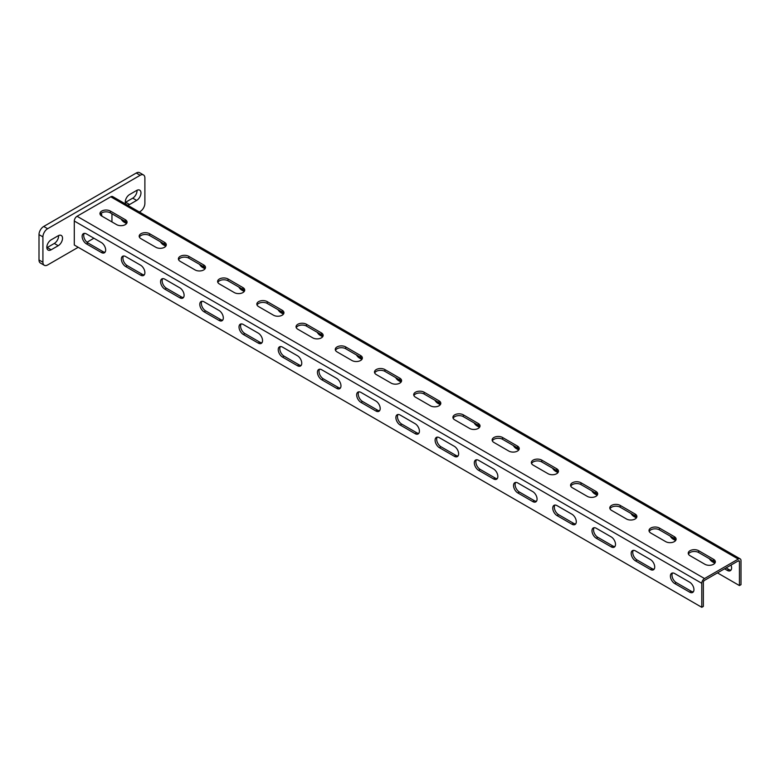 <?xml version="1.0" encoding="UTF-8"?>
<svg xmlns="http://www.w3.org/2000/svg" width="780" height="780" viewBox="0 0 780 780"><rect width="100%" height="100%" fill="white"/><g stroke="black" fill="none" stroke-linecap="round" stroke-linejoin="round"><path stroke-width="1.17" d="M44.304 265.288L40.375 263.016A6.659 3.841 -60 0 1 39 259.974L39 234.614A6.659 3.841 -60 0 1 43.709 226.463L47.629 228.725A6.659 3.841 120 0 0 42.919 236.876L42.919 262.236A6.659 3.841 120 0 0 44.304 265.288A6.659 3.841 120 0 0 47.629 264.956L78.215 247.289M47.629 228.725L140.185 175.285A6.659 3.841 120 0 1 143.51 174.964A6.659 3.841 120 0 1 144.885 178.006L144.885 203.365A6.659 3.841 120 0 1 140.185 211.516L139.357 211.994M93.902 238.232L86.98 242.239M58.217 245.71A6.103 3.52 120 0 0 62.205 240.328A6.103 3.52 120 0 0 61.269 235.443A6.103 3.52 120 0 0 58.217 235.745L51.158 239.821A6.103 3.52 120 0 0 47.171 245.193A6.103 3.52 120 0 0 48.107 250.088A6.103 3.52 120 0 0 51.158 249.785L58.217 245.71L54.298 243.448A6.103 3.52 120 0 0 58.588 235.55M101.751 216.05L116.649 224.65A6.103 3.52 0 0 0 123.298 225.41A6.103 3.52 0 0 0 127.062 222.163A6.103 3.52 0 0 0 125.278 219.668L110.38 211.068A6.103 3.52 0 0 0 103.73 210.298A6.103 3.52 0 0 0 99.957 213.554A6.103 3.52 0 0 0 101.751 216.05A6.103 3.52 120 0 0 101.088 213.33M125.902 204.224A6.103 3.52 -60 0 1 125.834 199.232A6.103 3.52 -60 0 1 129.597 194.532L136.656 190.457A6.103 3.52 -60 0 1 139.708 190.154A6.103 3.52 -60 0 1 140.634 195.049A6.103 3.52 -60 0 1 136.656 200.421L129.597 204.496A6.103 3.52 -60 0 1 127.364 205.072M43.709 226.463L136.256 173.024A6.659 3.841 -60 0 1 139.591 172.692L143.51 174.964M46.858 247.718A6.103 3.52 120 0 0 47.239 247.523L54.298 243.448M137.026 190.261A6.103 3.52 -60 0 1 132.727 198.159L125.668 202.234A6.103 3.52 -60 0 1 125.297 202.429M740.2 558.88L112.71 196.609A3.881 2.242 120 0 0 110.77 196.804L77.044 216.274A3.881 2.242 120 0 0 74.295 221.023L74.295 245.027L701.785 607.308L703.355 606.401L703.355 582.397A1.667 0.965 -60 0 1 704.525 580.359L738.25 560.888A1.667 0.965 -60 0 1 739.089 560.8A1.667 0.965 -60 0 1 739.43 561.571L739.43 585.566L741 584.659L741 560.664A3.881 2.242 120 0 0 740.2 558.88A3.881 2.242 120 0 0 738.25 559.075L704.525 578.545A3.881 2.242 120 0 0 701.785 583.303L701.785 607.308M111.949 213.778L111.949 221.929M726.092 567.908L728.842 569.488A6.103 3.52 -120 0 0 731.006 570.073M717.473 572.89L739.43 585.566M121.144 219.092A6.103 3.52 -120 0 0 124.098 222.163L126.555 223.577M160.358 241.732A6.103 3.52 -120 0 0 163.322 244.803L165.769 246.217M199.573 264.371A6.103 3.52 -120 0 0 202.537 267.442L204.984 268.856M238.797 287.02A6.103 3.52 -120 0 0 241.761 290.082L244.208 291.496M278.011 309.66A6.103 3.52 -120 0 0 280.976 312.731L283.423 314.145M317.236 332.299A6.103 3.52 -120 0 0 320.19 335.371L322.637 336.784M356.45 354.949A6.103 3.52 -120 0 0 359.414 358.01L361.861 359.424M395.665 377.588A6.103 3.52 -120 0 0 398.629 380.659L401.076 382.073M434.889 400.228A6.103 3.52 -120 0 0 437.843 403.299L440.3 404.713M474.103 422.867A6.103 3.52 -120 0 0 477.067 425.938L479.515 427.352M513.318 445.517A6.103 3.52 -120 0 0 516.282 448.578L518.729 449.992M552.542 468.156A6.103 3.52 -120 0 0 555.496 471.227L557.953 472.641M591.757 490.796A6.103 3.52 -120 0 0 594.721 493.867L597.168 495.281M630.971 513.445A6.103 3.52 -120 0 0 633.935 516.506L636.383 517.92M670.195 536.084A6.103 3.52 -120 0 0 673.15 539.155L675.607 540.569M709.41 558.724A6.103 3.52 -120 0 0 712.374 561.795L714.821 563.209M724.532 568.815L727.272 570.394A6.103 3.52 -120 0 0 730.324 570.697A6.103 3.52 -120 0 0 731.006 565.071M126.857 223.06A6.103 3.52 0 0 0 125.278 221.481L110.38 212.872A6.103 3.52 0 0 0 104.481 211.965A6.103 3.52 0 0 0 100.171 214.461M166.082 245.71A6.103 3.52 0 0 0 164.502 244.12L149.594 235.521A6.103 3.52 0 0 0 143.695 234.605A6.103 3.52 0 0 0 139.386 237.101M205.296 268.349A6.103 3.52 0 0 0 203.716 266.76L188.809 258.16A6.103 3.52 0 0 0 182.91 257.254A6.103 3.52 0 0 0 178.601 259.75M244.511 290.989A6.103 3.52 0 0 0 242.931 289.409L228.033 280.8A6.103 3.52 0 0 0 222.134 279.893A6.103 3.52 0 0 0 217.825 282.389M283.735 313.638A6.103 3.52 0 0 0 282.155 312.049L267.248 303.449A6.103 3.52 0 0 0 261.349 302.533A6.103 3.52 0 0 0 257.039 305.029M322.949 336.277A6.103 3.52 0 0 0 321.37 334.688L306.462 326.089A6.103 3.52 0 0 0 300.563 325.172A6.103 3.52 0 0 0 296.254 327.668M362.164 358.917A6.103 3.52 0 0 0 360.584 357.337L345.686 348.728A6.103 3.52 0 0 0 339.787 347.822A6.103 3.52 0 0 0 335.478 350.317M401.388 381.556A6.103 3.52 0 0 0 399.808 379.977L384.901 371.368A6.103 3.52 0 0 0 379.002 370.461A6.103 3.52 0 0 0 374.692 372.957M440.602 404.206A6.103 3.52 0 0 0 439.023 402.616L424.115 394.017A6.103 3.52 0 0 0 418.226 393.101A6.103 3.52 0 0 0 413.907 395.596M479.827 426.845A6.103 3.52 0 0 0 478.238 425.256L463.34 416.656A6.103 3.52 0 0 0 457.441 415.75A6.103 3.52 0 0 0 453.131 418.246M519.041 449.485A6.103 3.52 0 0 0 517.462 447.905L502.554 439.296A6.103 3.52 0 0 0 496.655 438.389A6.103 3.52 0 0 0 492.346 440.885M558.256 472.134A6.103 3.52 0 0 0 556.676 470.545L541.768 461.945A6.103 3.52 0 0 0 535.88 461.029A6.103 3.52 0 0 0 531.56 463.525M597.48 494.773A6.103 3.52 0 0 0 595.891 493.184L580.993 484.585A6.103 3.52 0 0 0 575.094 483.668A6.103 3.52 0 0 0 570.784 486.164M636.694 517.413A6.103 3.52 0 0 0 635.115 515.833L620.207 507.224A6.103 3.52 0 0 0 614.308 506.317A6.103 3.52 0 0 0 609.999 508.813M675.909 540.053A6.103 3.52 0 0 0 674.329 538.473L659.432 529.864A6.103 3.52 0 0 0 653.533 528.957A6.103 3.52 0 0 0 649.213 531.453M715.133 562.702A6.103 3.52 0 0 0 713.544 561.112L698.646 552.513A6.103 3.52 0 0 0 692.747 551.596A6.103 3.52 0 0 0 688.438 554.092M84.289 233.357A6.103 3.52 -120 0 0 84.289 238.339A6.103 3.52 -120 0 0 88.023 242.989L102.921 251.599A6.103 3.52 -120 0 0 105.085 252.174M123.503 255.996A6.103 3.52 -120 0 0 123.503 260.978A6.103 3.52 -120 0 0 127.237 265.629L142.145 274.238A6.103 3.52 -120 0 0 144.31 274.814M162.727 278.645A6.103 3.52 -120 0 0 162.718 283.618A6.103 3.52 -120 0 0 166.462 288.278L181.36 296.878A6.103 3.52 -120 0 0 183.524 297.453M201.942 301.285A6.103 3.52 -120 0 0 201.942 306.267A6.103 3.52 -120 0 0 205.676 310.918L220.574 319.517A6.103 3.52 -120 0 0 222.739 320.102M241.166 323.924A6.103 3.52 -120 0 0 241.156 328.906A6.103 3.52 -120 0 0 244.891 333.557L259.798 342.166A6.103 3.52 -120 0 0 261.963 342.742M280.381 346.564A6.103 3.52 -120 0 0 280.371 351.546A6.103 3.52 -120 0 0 284.115 356.197L299.013 364.806A6.103 3.52 -120 0 0 301.177 365.381M319.595 369.213A6.103 3.52 -120 0 0 319.595 374.195A6.103 3.52 -120 0 0 323.329 378.846L338.237 387.445A6.103 3.52 -120 0 0 340.392 388.021M358.819 391.852A6.103 3.52 -120 0 0 358.81 396.835A6.103 3.52 -120 0 0 362.544 401.485L377.452 410.095A6.103 3.52 -120 0 0 379.616 410.67M398.034 414.492A6.103 3.52 -120 0 0 398.024 419.474A6.103 3.52 -120 0 0 401.768 424.125L416.666 432.734A6.103 3.52 -120 0 0 418.831 433.31M437.248 437.131A6.103 3.52 -120 0 0 437.248 442.114A6.103 3.52 -120 0 0 440.983 446.774L455.89 455.374A6.103 3.52 -120 0 0 458.045 455.949M476.473 459.781A6.103 3.52 -120 0 0 476.463 464.763A6.103 3.52 -120 0 0 480.197 469.414L495.105 478.013A6.103 3.52 -120 0 0 497.269 478.598M515.687 482.42A6.103 3.52 -120 0 0 515.678 487.402A6.103 3.52 -120 0 0 519.422 492.053L534.319 500.662A6.103 3.52 -120 0 0 536.484 501.238M554.902 505.06A6.103 3.52 -120 0 0 554.902 510.042A6.103 3.52 -120 0 0 558.636 514.693L573.544 523.302A6.103 3.52 -120 0 0 575.698 523.877M594.126 527.709A6.103 3.52 -120 0 0 594.116 532.691A6.103 3.52 -120 0 0 597.85 537.342L612.758 545.942A6.103 3.52 -120 0 0 614.923 546.517M633.341 550.349A6.103 3.52 -120 0 0 633.331 555.331A6.103 3.52 -120 0 0 637.075 559.981L651.973 568.581A6.103 3.52 -120 0 0 654.137 569.166M672.555 572.988A6.103 3.52 -120 0 0 672.555 577.97A6.103 3.52 -120 0 0 676.289 582.621L691.197 591.23A6.103 3.52 -120 0 0 693.361 591.806M86.453 233.932A6.103 3.52 -120 0 0 83.401 233.63A6.103 3.52 -120 0 0 82.465 238.524A6.103 3.52 -120 0 0 86.453 243.896L101.361 252.496A6.103 3.52 -120 0 0 104.403 252.798A6.103 3.52 -120 0 0 105.339 247.913A6.103 3.52 -120 0 0 101.361 242.541L86.453 233.932M125.668 256.571A6.103 3.52 -120 0 0 122.626 256.269A6.103 3.52 -120 0 0 121.69 261.163A6.103 3.52 -120 0 0 125.668 266.536L140.576 275.145A6.103 3.52 -120 0 0 143.627 275.447A6.103 3.52 -120 0 0 144.563 270.553A6.103 3.52 -120 0 0 140.576 265.18L125.668 256.571M164.892 279.221A6.103 3.52 -120 0 0 161.84 278.918A6.103 3.52 -120 0 0 160.904 283.803A6.103 3.52 -120 0 0 164.892 289.185L179.79 297.785A6.103 3.52 -120 0 0 182.842 298.087A6.103 3.52 -120 0 0 183.778 293.202A6.103 3.52 -120 0 0 179.79 287.82L164.892 279.221M204.107 301.86A6.103 3.52 -120 0 0 201.055 301.558A6.103 3.52 -120 0 0 200.119 306.442A6.103 3.52 -120 0 0 204.107 311.825L219.014 320.424A6.103 3.52 -120 0 0 222.056 320.726A6.103 3.52 -120 0 0 222.992 315.841A6.103 3.52 -120 0 0 219.014 310.459L204.107 301.86M243.321 324.5A6.103 3.52 -120 0 0 240.279 324.197A6.103 3.52 -120 0 0 239.343 329.092A6.103 3.52 -120 0 0 243.321 334.464L258.229 343.073A6.103 3.52 -120 0 0 261.281 343.375A6.103 3.52 -120 0 0 262.216 338.481A6.103 3.52 -120 0 0 258.229 333.109L243.321 324.5M282.545 347.149A6.103 3.52 -120 0 0 279.494 346.846A6.103 3.52 -120 0 0 278.558 351.731A6.103 3.52 -120 0 0 282.545 357.103L297.443 365.713A6.103 3.52 -120 0 0 300.495 366.015A6.103 3.52 -120 0 0 301.431 361.12A6.103 3.52 -120 0 0 297.443 355.748L282.545 347.149M321.76 369.788A6.103 3.52 -120 0 0 318.708 369.486A6.103 3.52 -120 0 0 317.772 374.371A6.103 3.52 -120 0 0 321.76 379.753L336.668 388.352A6.103 3.52 -120 0 0 339.709 388.654A6.103 3.52 -120 0 0 340.645 383.77A6.103 3.52 -120 0 0 336.668 378.388L321.76 369.788M360.974 392.428A6.103 3.52 -120 0 0 357.932 392.125A6.103 3.52 -120 0 0 356.996 397.02A6.103 3.52 -120 0 0 360.974 402.392L375.882 410.992A6.103 3.52 -120 0 0 378.934 411.294A6.103 3.52 -120 0 0 379.87 406.409A6.103 3.52 -120 0 0 375.882 401.037L360.974 392.428M400.198 415.067A6.103 3.52 -120 0 0 397.147 414.765A6.103 3.52 -120 0 0 396.211 419.659A6.103 3.52 -120 0 0 400.198 425.032L415.096 433.641A6.103 3.52 -120 0 0 418.148 433.943A6.103 3.52 -120 0 0 419.084 429.049A6.103 3.52 -120 0 0 415.096 423.677L400.198 415.067M439.413 437.716A6.103 3.52 -120 0 0 436.361 437.414A6.103 3.52 -120 0 0 435.425 442.299A6.103 3.52 -120 0 0 439.413 447.681L454.321 456.281A6.103 3.52 -120 0 0 457.373 456.583A6.103 3.52 -120 0 0 458.299 451.698A6.103 3.52 -120 0 0 454.321 446.316L439.413 437.716M478.637 460.356A6.103 3.52 -120 0 0 475.585 460.054A6.103 3.52 -120 0 0 474.649 464.938A6.103 3.52 -120 0 0 478.637 470.32L493.535 478.92A6.103 3.52 -120 0 0 496.587 479.222A6.103 3.52 -120 0 0 497.523 474.337A6.103 3.52 -120 0 0 493.535 468.956L478.637 460.356M517.852 482.995A6.103 3.52 -120 0 0 514.8 482.693A6.103 3.52 -120 0 0 513.864 487.588A6.103 3.52 -120 0 0 517.852 492.96L532.75 501.569A6.103 3.52 -120 0 0 535.801 501.871A6.103 3.52 -120 0 0 536.737 496.977A6.103 3.52 -120 0 0 532.75 491.605L517.852 482.995M557.066 505.645A6.103 3.52 -120 0 0 554.014 505.342A6.103 3.52 -120 0 0 553.078 510.227A6.103 3.52 -120 0 0 557.066 515.6L571.974 524.209A6.103 3.52 -120 0 0 575.026 524.511A6.103 3.52 -120 0 0 575.952 519.617A6.103 3.52 -120 0 0 571.974 514.244L557.066 505.645M596.291 528.284A6.103 3.52 -120 0 0 593.239 527.982A6.103 3.52 -120 0 0 592.303 532.867A6.103 3.52 -120 0 0 596.291 538.249L611.188 546.848A6.103 3.52 -120 0 0 614.24 547.15A6.103 3.52 -120 0 0 615.176 542.266A6.103 3.52 -120 0 0 611.188 536.884L596.291 528.284M635.505 550.924A6.103 3.52 -120 0 0 632.453 550.621A6.103 3.52 -120 0 0 631.517 555.516A6.103 3.52 -120 0 0 635.505 560.888L650.403 569.488A6.103 3.52 -120 0 0 653.455 569.79A6.103 3.52 -120 0 0 654.391 564.905A6.103 3.52 -120 0 0 650.403 559.533L635.505 550.924M674.719 573.563A6.103 3.52 -120 0 0 671.668 573.261A6.103 3.52 -120 0 0 670.732 578.155A6.103 3.52 -120 0 0 674.719 583.528L689.627 592.137A6.103 3.52 -120 0 0 692.679 592.439A6.103 3.52 -120 0 0 693.615 587.545A6.103 3.52 -120 0 0 689.627 582.173L674.719 573.563M149.594 233.707A6.103 3.52 0 0 0 142.945 232.947A6.103 3.52 0 0 0 139.181 236.194A6.103 3.52 0 0 0 140.966 238.69L155.873 247.289A6.103 3.52 0 0 0 162.523 248.059A6.103 3.52 0 0 0 166.286 244.803A6.103 3.52 0 0 0 164.502 242.307L149.594 233.707L149.594 235.521M188.809 256.347A6.103 3.52 0 0 0 182.159 255.586A6.103 3.52 0 0 0 178.396 258.843A6.103 3.52 0 0 0 180.18 261.329L195.088 269.939A6.103 3.52 0 0 0 201.737 270.699A6.103 3.52 0 0 0 205.501 267.442A6.103 3.52 0 0 0 203.716 264.956L188.809 256.347L188.809 258.16M228.033 278.986A6.103 3.52 0 0 0 221.383 278.226A6.103 3.52 0 0 0 217.62 281.482A6.103 3.52 0 0 0 219.404 283.969L234.302 292.578A6.103 3.52 0 0 0 240.952 293.339A6.103 3.52 0 0 0 244.715 290.082A6.103 3.52 0 0 0 242.931 287.596L228.033 278.986L228.033 280.8M267.248 301.636A6.103 3.52 0 0 0 260.598 300.865A6.103 3.52 0 0 0 256.834 304.122A6.103 3.52 0 0 0 258.619 306.618L273.526 315.218A6.103 3.52 0 0 0 280.176 315.978A6.103 3.52 0 0 0 283.94 312.731A6.103 3.52 0 0 0 282.155 310.235L267.248 301.636L267.248 303.449M306.462 324.275A6.103 3.52 0 0 0 299.812 323.515A6.103 3.52 0 0 0 296.049 326.771A6.103 3.52 0 0 0 297.833 329.257L312.741 337.857A6.103 3.52 0 0 0 319.39 338.627A6.103 3.52 0 0 0 323.154 335.371A6.103 3.52 0 0 0 321.37 332.885L306.462 324.275L306.462 326.089M345.686 346.915A6.103 3.52 0 0 0 339.037 346.154A6.103 3.52 0 0 0 335.273 349.411A6.103 3.52 0 0 0 337.058 351.897L351.956 360.506A6.103 3.52 0 0 0 358.605 361.267A6.103 3.52 0 0 0 362.378 358.01A6.103 3.52 0 0 0 360.584 355.524L345.686 346.915L345.686 348.728M384.901 369.564A6.103 3.52 0 0 0 378.251 368.794A6.103 3.52 0 0 0 374.488 372.05A6.103 3.52 0 0 0 376.272 374.546L391.18 383.146A6.103 3.52 0 0 0 397.829 383.906A6.103 3.52 0 0 0 401.593 380.659A6.103 3.52 0 0 0 399.808 378.163L384.901 369.564L384.901 371.368M424.115 392.203A6.103 3.52 0 0 0 417.476 391.443A6.103 3.52 0 0 0 413.702 394.69A6.103 3.52 0 0 0 415.496 397.186L430.394 405.785A6.103 3.52 0 0 0 437.044 406.555A6.103 3.52 0 0 0 440.807 403.299A6.103 3.52 0 0 0 439.023 400.803L424.115 392.203L424.115 394.017M463.34 414.843A6.103 3.52 0 0 0 456.69 414.082A6.103 3.52 0 0 0 452.927 417.339A6.103 3.52 0 0 0 454.711 419.825L469.609 428.435A6.103 3.52 0 0 0 476.258 429.195A6.103 3.52 0 0 0 480.031 425.938A6.103 3.52 0 0 0 478.238 423.452L463.34 414.843L463.34 416.656M502.554 437.482A6.103 3.52 0 0 0 495.904 436.722A6.103 3.52 0 0 0 492.141 439.978A6.103 3.52 0 0 0 493.925 442.465L508.833 451.074A6.103 3.52 0 0 0 515.483 451.834A6.103 3.52 0 0 0 519.246 448.578A6.103 3.52 0 0 0 517.462 446.092L502.554 437.482L502.554 439.296M541.768 460.132A6.103 3.52 0 0 0 535.129 459.361A6.103 3.52 0 0 0 531.356 462.618A6.103 3.52 0 0 0 533.149 465.114L548.048 473.714A6.103 3.52 0 0 0 554.697 474.474A6.103 3.52 0 0 0 558.46 471.227A6.103 3.52 0 0 0 556.676 468.731L541.768 460.132L541.768 461.945M580.993 482.771A6.103 3.52 0 0 0 574.343 482.011A6.103 3.52 0 0 0 570.58 485.257A6.103 3.52 0 0 0 572.364 487.753L587.262 496.353A6.103 3.52 0 0 0 593.911 497.123A6.103 3.52 0 0 0 597.685 493.867A6.103 3.52 0 0 0 595.891 491.371L580.993 482.771L580.993 484.585M620.207 505.411A6.103 3.52 0 0 0 613.558 504.65A6.103 3.52 0 0 0 609.794 507.907A6.103 3.52 0 0 0 611.578 510.393L626.486 519.002A6.103 3.52 0 0 0 633.136 519.763A6.103 3.52 0 0 0 636.899 516.506A6.103 3.52 0 0 0 635.115 514.02L620.207 505.411L620.207 507.224M659.432 528.06A6.103 3.52 0 0 0 652.782 527.29A6.103 3.52 0 0 0 649.009 530.546A6.103 3.52 0 0 0 650.803 533.033L665.701 541.642A6.103 3.52 0 0 0 672.35 542.402A6.103 3.52 0 0 0 676.114 539.146A6.103 3.52 0 0 0 674.329 536.659L659.432 528.06L659.432 529.864M698.646 550.7A6.103 3.52 0 0 0 691.996 549.939A6.103 3.52 0 0 0 688.233 553.186A6.103 3.52 0 0 0 690.017 555.682L704.915 564.281A6.103 3.52 0 0 0 711.565 565.051A6.103 3.52 0 0 0 715.338 561.795A6.103 3.52 0 0 0 713.544 559.299L698.646 550.7L698.646 552.513M39 234.614L42.919 236.876M39 259.974L42.919 262.236M136.256 173.024L140.185 175.285M51.158 249.785L47.239 247.523M129.597 204.496L125.668 202.234M136.656 200.421L132.727 198.159M738.25 560.888L739.43 561.571M74.295 221.023L701.785 583.303M77.044 216.274L704.525 578.545M110.77 196.804L738.25 559.075M110.38 211.068L110.38 212.872M125.278 219.668L125.278 221.481L124.098 222.163M164.502 242.307L164.502 244.12L163.322 244.803M203.716 264.956L203.716 266.76L202.537 267.442M242.931 287.596L242.931 289.409L241.761 290.082M282.155 310.235L282.155 312.049L280.976 312.731M321.37 332.885L321.37 334.688L320.19 335.371M360.584 355.524L360.584 357.337L359.414 358.01M399.808 378.163L399.808 379.977L398.629 380.659M439.023 400.803L439.023 402.616L437.843 403.299M478.238 423.452L478.238 425.256L477.067 425.938M517.462 446.092L517.462 447.905L516.282 448.578M556.676 468.731L556.676 470.545L555.496 471.227M595.891 491.371L595.891 493.184L594.721 493.867M635.115 514.02L635.115 515.833L633.935 516.506M674.329 536.659L674.329 538.473L673.15 539.155M713.544 559.299L713.544 561.112L712.374 561.795M86.453 243.896L88.023 242.989M101.361 252.496L102.921 251.599M125.668 266.536L127.237 265.629M140.576 275.145L142.145 274.238M164.892 289.185L166.462 288.278M179.79 297.785L181.36 296.878M204.107 311.825L205.676 310.918M219.014 320.424L220.574 319.517M243.321 334.464L244.891 333.557M258.229 343.073L259.798 342.166M282.545 357.103L284.115 356.197M297.443 365.713L299.013 364.806M321.76 379.753L323.329 378.846M336.668 388.352L338.237 387.445M360.974 402.392L362.544 401.485M375.882 410.992L377.452 410.095M400.198 425.032L401.768 424.125M415.096 433.641L416.666 432.734M439.413 447.681L440.983 446.774M454.321 456.281L455.89 455.374M478.637 470.32L480.197 469.414M493.535 478.92L495.105 478.013M517.852 492.96L519.422 492.053M532.75 501.569L534.319 500.662M557.066 515.6L558.636 514.693M571.974 524.209L573.544 523.302M596.291 538.249L597.85 537.342M611.188 546.848L612.758 545.942M635.505 560.888L637.075 559.981M650.403 569.488L651.973 568.581M674.719 583.528L676.289 582.621M689.627 592.137L691.197 591.23M727.272 570.394L728.842 569.488"/></g></svg>
